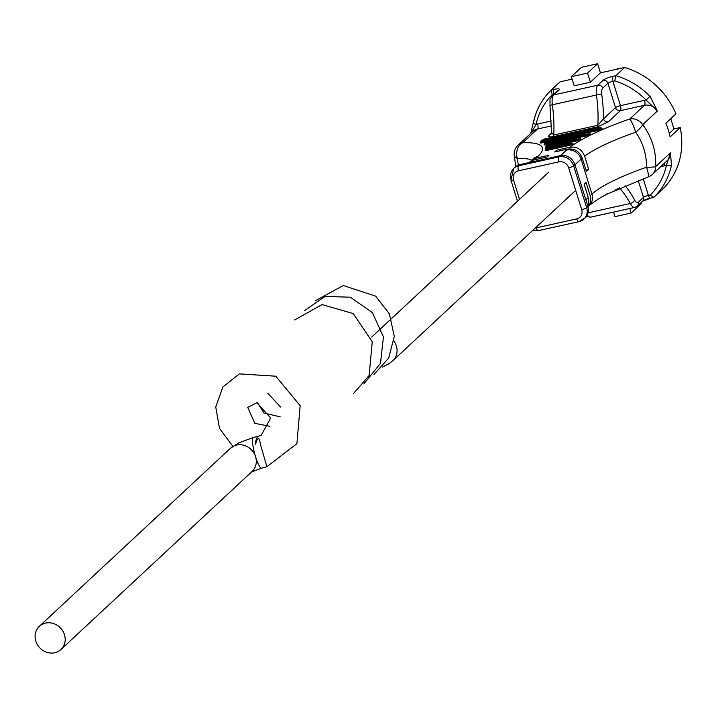 <?xml version="1.0" encoding="UTF-8"?>
<svg xmlns="http://www.w3.org/2000/svg" width="716" height="716" viewBox="0 0 716 716"><rect width="100%" height="100%" fill="white"/><g stroke="black" fill="none" stroke-linecap="round" stroke-linejoin="round"><path stroke-width="1.07" d="M618.884 68.432A9.756 3.687 -102.5 0 0 618.445 68.476A9.756 3.687 -102.5 0 0 617.774 68.861L617.568 69.058M670.749 118.695L673.971 129.023L669.299 133.382M614.784 80.881L612.878 81.311L620.468 105.646L644.507 100.321A16.271 14.705 47 0 1 646.101 100.061A70.15 63.393 -133 0 0 614.784 80.881L615.832 75.681L624.62 67.492A74.222 67.071 47 0 1 675.931 113.862L665.871 123.241A74.222 67.071 47 0 1 670.131 136.935L680.2 127.555A74.222 67.071 47 0 1 662.533 189.203L653.744 197.392L650.576 198.198A4.063 1.539 -102.5 0 1 648.419 195.414L650.325 194.994A70.15 63.393 -133 0 0 666.417 165.306A4.063 1.477 12.2 0 0 671.474 165.306A74.222 67.071 47 0 1 653.744 197.392L650.325 194.994M597.278 126.938A4.063 1.539 -102.5 0 0 597.815 125.282A76.048 28.747 77.5 0 0 596.464 95.004L552.349 104.778A76.048 28.747 -102.5 0 1 553.71 135.055L597.815 125.282L603.472 118.865A4.063 3.678 -133 0 0 608.332 121.854L597.278 126.938L553.164 136.711C548.716 137.32 547.498 136.711 549.521 134.885L551.517 133.033M529.222 162.55L529.384 162.398A12.199 11.026 -133 0 1 534.145 159.919L547.006 157.064L548.921 155.282L536.051 158.138A12.199 11.026 -133 0 0 531.29 160.617A12.199 11.026 -133 0 0 530.395 161.574M584.623 156.178C581.777 149.384 576.89 146.395 569.963 147.227L556.636 150.181L554.73 151.962L567.654 149.098C574.554 148.284 579.423 151.273 582.242 158.066A77.677 15.618 -17.3 0 0 581.079 159.095L591.98 194.09A77.677 15.618 162.7 0 1 646.584 167.213C646.557 154.28 642.923 142.618 635.692 132.227A77.677 15.618 -17.3 0 0 584.623 156.178L588.767 169.495A77.677 15.618 -17.3 0 0 586.386 171.375L582.242 158.066M569.963 147.227A89.876 18.07 162.7 0 1 629.686 119.035L644.418 105.315A12.199 11.026 -133 0 1 657.413 110.953L646.101 100.061L649.976 96.275L657.413 110.953L642.682 124.674C651.882 137.024 656.223 150.987 655.722 166.551A12.199 1.683 -177 0 1 646.584 167.213A12.199 1.772 -109 0 1 648.114 176.968A12.199 12.199 0 0 0 652.455 174.364A12.199 11.026 -133 0 0 655.722 166.551L670.453 152.83L671.474 165.306M673.944 128.943L680.2 127.555M640.901 202.753L641.196 203.693L631.127 213.064L614.955 216.653L613.54 212.106M601.789 94.709A80.111 30.287 -102.5 0 1 603.472 118.865L615.518 107.651L607.929 83.307L602.729 88.157A8.136 3.079 77.5 0 0 601.789 94.709A4.063 0.805 -7.8 0 0 596.464 95.004A12.199 4.609 -102.5 0 1 597.869 85.168L553.763 94.933L558.963 90.091A8.136 1.638 -17.3 0 0 554.157 89.348L551.293 89.983L552.161 94.763A70.15 63.393 -133 0 0 536.069 124.441A4.063 1.477 -167.8 0 1 533.366 122.391A4.063 1.477 -167.8 0 1 533.563 122.069A74.222 67.071 47 0 1 551.284 89.992L560.091 81.794L572.12 79.127M571.359 76.684L587.532 73.095L590.378 82.224L574.205 85.813L571.359 76.684L581.428 67.304L597.6 63.724L600.447 72.853L624.62 67.492M535.291 228.001A8.136 7.348 -133 0 0 536.275 227.849L576.711 218.89A4.063 1.539 77.5 0 0 578.859 221.674L585.205 217.843A12.199 11.026 -133 0 0 587.917 206.468L574.885 164.626A12.199 11.026 -133 0 0 560.306 155.667L519.87 164.617A12.199 11.026 -133 0 0 515.108 167.105L513.828 168.296A12.199 11.026 47 0 1 518.599 165.808L559.026 156.849A12.199 11.026 47 0 1 573.614 165.817L586.646 207.658A12.199 11.026 47 0 1 583.934 219.024A12.199 11.026 47 0 1 579.172 221.513A4.063 1.539 77.5 0 1 578.859 221.674L538.432 230.633A4.063 1.539 77.5 0 0 538.736 230.471M587.755 205.957A12.199 11.026 -133 0 0 588.292 197.526L584.149 184.209L586.055 182.428L590.208 195.745L591.98 194.09A12.199 11.026 47 0 1 589.268 205.456L587.979 206.664A12.199 11.026 -133 0 0 590.208 195.745M531.737 160.205A77.677 15.618 -17.3 0 0 517.364 158.442L518.312 165.092M629.686 119.035A12.199 1.772 71 0 1 635.692 132.227A12.199 2.918 142 0 0 642.682 124.674A12.199 11.026 -133 0 0 629.686 119.035M590.378 82.224L600.447 72.853M587.532 73.095L597.6 63.724M629.713 208.517L631.127 213.064M618.311 68.888L618.517 68.7A9.756 3.687 77.5 0 1 619.304 68.288A9.764 9.764 0 0 1 621.604 68.163M551.588 125.882L537.519 128.996L522.796 142.717A12.199 11.026 -133 0 0 518.026 145.205A12.199 12.199 0 0 0 514.178 154.978L514.178 154.978A12.199 5.656 176 0 0 517.364 158.442A12.199 9.657 -91.9 0 1 522.796 142.717A89.876 18.07 162.7 0 1 537.823 156.482L536.051 158.138M585.992 170.104L588.767 169.495M556.636 150.181L557.03 151.452M551.284 89.992C542.164 98.844 536.195 109.646 533.366 122.391L530.735 133.364M551.409 120.95L537.609 124.002A16.271 14.705 47 0 0 536.069 124.441L531.066 133.06M553.164 136.711A4.063 1.539 -102.5 0 0 553.71 135.055L551.571 132.496L551.052 134.116A4.063 3.678 47 0 1 549.521 134.885M551.571 132.496L549.977 105.852A4.063 0.805 172.2 0 1 552.349 104.778A12.199 4.609 77.5 0 1 553.763 94.933A4.063 3.678 -133 0 0 552.17 95.765C549.279 101.627 550.192 95.183 549.977 105.852M660.716 166.667L664.878 165.745A16.271 14.705 47 0 0 666.417 165.306L670.453 152.83A12.199 11.026 -133 0 1 667.187 160.644L652.455 174.364M64.476 634.752A15.859 14.329 -133 0 0 39.326 626.321A15.859 14.329 -133 0 0 35.8 641.106A15.859 14.329 -133 0 0 60.949 649.528A15.859 14.329 -133 0 0 64.476 634.752M60.949 649.528L252.059 471.486A15.859 14.329 -133 0 0 255.576 456.71A15.859 2.882 -105.1 0 0 261.6 468.148L266.88 466.725L262.253 450.606C259.908 444.985 259.666 433.431 256.498 441.262L255.397 444.18A15.859 5.737 82.1 0 1 258.727 436.098L261.143 435.409L270.657 418.037L256.919 402.714L247.718 407.404L254.842 423.353L269.986 426.324M617.774 68.861A9.764 8.825 -133 0 0 616.619 69.264M571.995 143.263A3.732 0.752 162.7 0 1 572.478 144.095A3.732 0.752 162.7 0 1 568.28 145.661L547.516 150.262A3.732 0.752 162.7 0 1 545.852 149.537M579.629 138.707A3.732 0.752 162.7 0 1 580.112 139.531A3.732 0.752 162.7 0 1 575.924 141.106L571.422 142.099M546.389 147.532A3.732 0.752 162.7 0 1 546.29 146.574M589.196 133.722A3.732 0.752 162.7 0 1 589.671 134.545A3.732 0.752 162.7 0 1 585.482 136.121L579.056 137.544M546.559 144.739L546.469 144.757A3.732 0.752 162.7 0 1 544.804 144.041M601.163 128.2A3.732 0.752 162.7 0 1 601.637 129.032A3.732 0.752 162.7 0 1 597.448 130.598L588.624 132.558M545.073 142.207L542.576 142.752A3.732 0.752 162.7 0 1 540.911 142.028M644.507 100.321A4.063 1.539 -102.5 0 1 644.418 105.315L620.378 110.64L608.332 121.854M534.145 159.919L531.97 161.941M560.637 155.596L566.499 150.127A89.876 18.07 162.7 0 1 567.654 149.098M602.729 88.157A4.063 3.678 47 0 0 597.869 85.168L603.069 80.317A8.136 1.638 -17.3 0 1 612.968 76.317L615.832 75.681A74.222 67.071 47 0 1 649.976 96.275M576.711 218.89A8.136 7.348 -133 0 0 581.696 209.654L568.665 167.821A8.136 7.348 -133 0 0 558.936 161.843L518.509 170.802A8.136 7.348 -133 0 0 513.524 180.038L519.53 199.325M585.84 199.809L588.292 197.526M566.499 150.127A12.199 11.026 47 0 1 581.079 159.095L574.939 164.814M642.959 200.766A8.136 1.638 162.7 0 1 650.244 198.18M553.593 94.44L552.161 94.763M643.219 178.696L648.419 195.414A4.063 0.814 162.7 0 0 643.469 197.41L638.216 180.53M588.14 212.831L630.259 203.496A76.048 28.747 77.5 0 0 619.68 188.156M625.086 185.73A80.111 30.287 -102.5 0 1 634.591 200.006A8.136 3.079 77.5 0 0 638.269 202.261L643.469 197.41A4.063 3.678 -133 0 1 642.565 201.205L650.576 198.198A4.063 1.539 -102.5 0 0 650.88 198.028M619.752 68.575A9.764 8.825 -133 0 0 618.517 68.7M531.29 160.617L533.062 158.97A12.199 11.026 47 0 1 537.823 156.482M537.609 124.002A4.063 1.539 -102.5 0 1 537.519 128.996A12.199 11.026 -133 0 0 532.758 131.484L518.026 145.205M587.29 215.069A12.199 4.609 77.5 0 0 590.754 217.154L634.868 207.38A12.199 4.609 -102.5 0 1 630.259 203.496A4.063 2.291 -28.6 0 0 634.591 200.006M642.565 201.205L637.365 206.047A4.063 3.678 -133 0 1 635.781 206.879A12.199 4.609 -102.5 0 1 634.868 207.38L637.365 206.047A4.063 3.678 -133 0 0 638.269 202.261M587.917 206.468L586.646 207.658A4.063 0.814 -17.3 0 1 581.696 209.654M517.507 201.214L510.911 180.056A4.063 0.814 -17.3 0 1 511.117 179.662A12.199 11.026 47 0 1 513.828 168.296L510.911 180.056A4.063 0.814 -17.3 0 0 513.524 180.038M519.87 164.617L518.599 165.808A4.063 1.539 77.5 0 0 518.509 170.802M560.306 155.667L559.026 156.849A4.063 1.539 77.5 0 0 558.936 161.843M574.885 164.626L573.614 165.817A4.063 0.814 162.7 0 1 568.665 167.821M536.275 227.849A4.063 1.539 77.5 0 0 538.432 230.633L532.668 230.436M554.157 89.348A4.063 1.539 77.5 0 0 553.987 94.073M558.963 90.091A4.063 3.678 -133 0 0 557.37 90.923L552.17 95.765M620.378 110.64A4.063 1.539 77.5 0 0 620.468 105.646A4.063 0.814 162.7 0 0 615.518 107.651A4.063 3.678 -133 0 0 620.378 110.64M603.069 80.317A4.063 3.678 47 0 1 607.929 83.307A4.063 0.814 162.7 0 1 612.878 81.311A4.063 1.539 77.5 0 1 612.968 76.317M664.878 165.745A4.063 1.539 77.5 0 0 663.911 163.696M601.216 127.985L600.894 127.385A2.81 0.564 162.7 0 1 597.341 129.059L542.468 141.213L542.63 141.893L597.502 129.739A2.936 0.591 -17.3 0 0 601.216 127.985L601.127 128.245M542.522 140.354L597.395 128.191L598.657 127.018L543.784 139.181L542.468 141.213A2.81 0.564 162.7 0 1 540.661 141.204L540.75 141.884A2.936 0.591 -17.3 0 0 542.63 141.893L542.576 142.752M597.395 128.191L597.448 130.598M589.25 133.507L588.937 132.899A2.81 0.564 162.7 0 1 585.375 134.572L546.362 143.218L546.523 143.898L585.545 135.252A2.936 0.591 -17.3 0 0 589.25 133.507L589.161 133.758M546.415 142.359L585.428 133.713L586.69 132.541L547.668 141.186L546.362 143.218A2.81 0.564 162.7 0 1 544.554 143.218L544.634 143.898A2.936 0.591 -17.3 0 0 546.523 143.898L546.469 144.757M585.428 133.713L585.482 136.121M579.683 138.492L579.369 137.884A2.81 0.564 162.7 0 1 575.816 139.557L547.847 145.76L548.009 146.44L575.977 140.238A2.936 0.591 -17.3 0 0 579.683 138.492L579.593 138.752M547.901 144.892L575.87 138.698L577.123 137.526L549.163 143.719L547.847 145.76A2.81 0.564 162.7 0 1 546.039 145.751L546.129 146.431A2.936 0.591 -17.3 0 0 548.009 146.44L548.062 146.843M575.87 138.698L575.924 141.106M572.048 143.057L571.735 142.448A2.81 0.564 162.7 0 1 568.173 144.122L547.409 148.722L547.57 149.402L568.343 144.802A2.936 0.591 -17.3 0 0 572.048 143.057L571.959 143.307M547.463 147.863L568.236 143.254L569.488 142.081L548.725 146.691L547.409 148.722A2.81 0.564 162.7 0 1 545.601 148.713L545.682 149.393A2.936 0.591 -17.3 0 0 547.57 149.402L547.516 150.262M568.236 143.254L568.28 145.661M577.123 137.526L579.369 137.884M586.69 132.541L588.937 132.899M619.295 188.236A2.81 0.564 162.7 0 1 617.55 189.015M616.234 189.615L618.794 188.514M615.107 190.134L616.458 189.838M604.743 195.298L607.087 194.072M260.937 435.471L253.321 437.53A15.859 2.882 -105.1 0 0 255.576 456.71A15.859 14.329 -133 0 0 230.436 448.279L39.326 626.321M393.961 341.12A15.859 14.329 47 0 1 396.36 345.935A15.859 14.329 47 0 1 392.833 360.721L575.682 190.367M618.445 68.476A9.764 9.764 0 0 0 616.315 69.336M533.062 158.97L534.288 157.994M514.178 154.978L515.78 166.533M648.114 176.968L606.685 194.278L598.576 198.797L589.268 205.456M586.52 216.339L590.754 217.154M571.735 142.448L569.551 142.054L548.778 146.655L545.601 148.713M546.039 145.751L549.226 143.692L577.186 137.49M544.554 143.218L547.731 141.15L586.753 132.505M600.894 127.385L598.719 126.992L543.847 139.146L540.661 141.204M615.026 190.179L619.707 187.78M604.564 195.361L607.741 193.302M371.694 337.057L548.689 172.162M257.662 402.866L263.998 413.069L280.18 416.828M267.856 393.379L280.547 407.01M266.853 466.734L296.907 443.651L300.165 405.686L275.785 376.195L239.332 373.886L222.855 387.016L215.74 407.01L219.499 428.392L232.87 446.292M353.632 393.433L369.125 375.461L372.257 341.783L353.23 313.572L322.03 304.577L294.634 319.954M363.835 383.946L380.465 363.406L383.436 336.941L372.356 312.561L350.321 297.203L324.992 296.469L304.828 310.449M373.994 374.468L388.69 358.081L394.274 336.359L389.406 313.894L375.605 296.129L343.215 285.514L315.022 300.962M382.38 367.12L388.77 363.8L392.833 360.721M230.436 448.279L238.938 442.774L253.321 437.53M261.6 468.148L251.343 472.077"/></g></svg>
